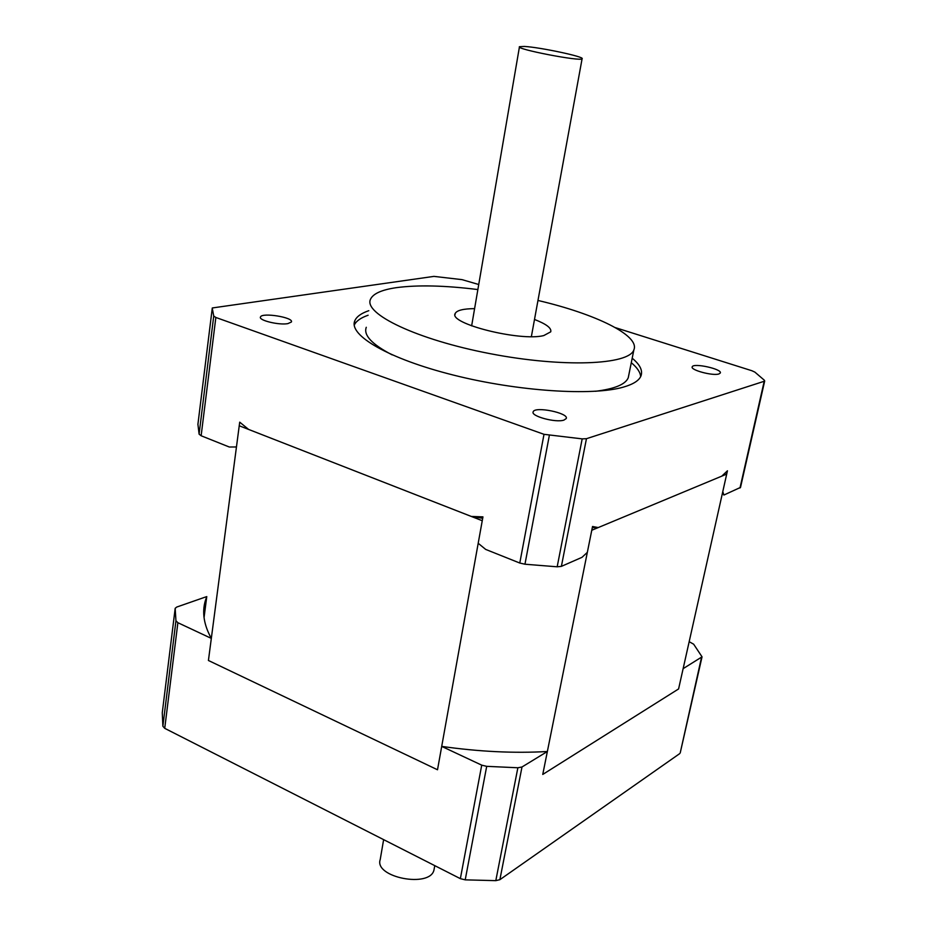 <?xml version="1.0" encoding="UTF-8"?>
<svg xmlns="http://www.w3.org/2000/svg" width="927" height="927" viewBox="0 0 927 927"><rect width="100%" height="100%" fill="white"/><g stroke="black" fill="none" stroke-linecap="round" stroke-linejoin="round"><path stroke-width="1.39" d="M287.857 323.627C278.992 325.342 258.309 320.325 260.475 316.999C261.727 312.19 294.021 317.428 291.402 322.005L287.857 323.627M718.923 373.952C712.956 376.13 690.117 370.024 692.214 366.837C693.164 362.631 722.515 369.073 720.302 373.013L718.923 373.952M563.929 420.105C555.806 423.002 530.476 416.13 533.176 411.808C534.694 405.991 569.201 413.036 566.235 418.564L563.929 420.105M534.497 319.467C546.304 324.033 551.716 328.146 550.742 331.82L543.778 335.574C520.244 341.704 447.903 323.442 455.227 313.43C456.884 310.325 463.338 308.737 474.601 308.633M477.868 289.56C444.89 285.458 417.741 284.821 396.42 287.648C381.82 289.78 373.199 293.616 370.557 299.131C363.025 313.708 417.011 339.688 490.151 353.674C563.21 367.845 629.132 364.948 633.883 349.838C640.105 335.539 595.493 313.894 537.961 300.464M366.281 327.289C363.314 335.145 371.936 344.346 392.133 354.867M595.505 391.287C614.636 388.9 625.551 384.381 628.251 377.741L628.807 374.937M640.661 376.617C640.314 372.248 637.185 367.602 631.287 362.689M368.112 315.238C360.73 317.81 356.095 321.113 354.241 325.145M632.191 358.204C639.978 364.635 642.909 370.522 640.997 375.852C639.178 380.499 633.338 384.242 623.512 387.08C592.701 396.153 518.17 391.403 453.477 375.099C388.633 358.876 348.216 335.192 354.821 320.742C356.582 316.628 361.24 313.28 368.807 310.684M740.522 487.405L723.883 495.041L722.782 491.6L727.44 470.8L721.809 476.13L598.239 527.567L592.538 526.49L587.336 552.365L581.982 557.336L561.38 566.374L557.173 566.803L524.96 564.219L519.78 563.037L485.69 549.421L478.193 543.28L482.944 516.872L471.298 516.432L248.621 429.433L239.711 422.156L236.455 446.965L229.293 447.011L201.136 435.76L199.096 434.149L197.915 424.276L212.26 308.17L213.731 316.072L215.852 317.474L201.136 435.76M739.978 487.984L764.207 381.275L586.455 438.691L561.38 566.374M519.78 563.037L544.01 434.323L215.852 317.474M197.891 424.554L212.295 307.961L433.94 276.385L462.04 279.641L478.726 284.508M615.296 327.613L751.948 370.754L754.868 372.109L764.369 380.244L764.207 381.275M471.298 516.432L482.689 518.309M592.318 527.579L598.239 527.567M723.883 495.041L722.608 492.399M544.01 434.323L582.179 438.877L586.455 438.691M524.311 46.443L519.468 46.698C515.088 49.05 581.333 61.808 582.098 58.76C585.354 56.895 539.792 47.207 524.311 46.443M204.056 617.602L206.767 596.571L205.377 600.569C201.877 612.272 203.859 624.879 211.321 638.39L177.88 622.712L164.728 728.332L460.36 878.657L481.727 765.157L486.698 766.339L517.869 767.765L521.994 766.988L547.359 751.507C514.218 753.408 479.004 751.704 441.715 746.397L481.727 765.157M205.852 596.895L176.802 607.023L175.18 608.297L175.945 620.777L177.88 622.712M547.359 751.507L542.758 774.439L678.587 688.946L726.71 474.091L591.774 530.256L542.758 774.439L678.587 688.946L683.129 668.657L702.04 656.837L693.663 644.207L689.178 641.693M164.728 728.332L162.874 726.235L162.271 712.759L175.145 608.622L162.271 712.759M680.244 752.794L701.507 657.44M521.994 766.988L499.873 879.688L679.665 753.651M499.873 879.688L495.806 880.65L465.215 879.85L460.36 878.657M211.321 638.39L208.424 660.487L437.509 769.769L482.249 520.719L239.236 425.771L208.424 660.487L437.509 769.769L441.715 746.397M383.627 839.642L380.221 859.514C373.755 877.475 430.418 888.39 433.998 869.862L434.265 868.448M726.71 474.091L725.899 472.283M557.173 566.803L582.179 438.877M549.329 435.493L524.96 564.219M199.096 434.149L213.731 316.072M486.698 766.339L465.215 879.85M495.806 880.65L517.869 767.765M162.874 726.235L175.945 620.777M455.227 313.43L455.03 314.601M633.883 349.838L628.251 377.741M354.207 324.832L354.821 320.742M740.488 487.521L764.705 380.927M519.433 46.953L471.646 325.864M582.098 58.76L531.368 336.628M680.209 752.956L702.04 656.837M203.72 613.338L205.377 600.569M434.775 865.644L433.998 869.862"/></g></svg>
